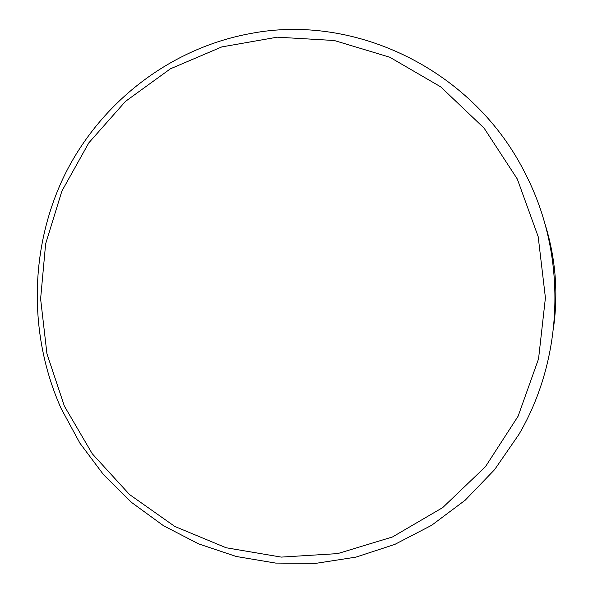 <?xml version="1.0" encoding="UTF-8"?>
<svg xmlns="http://www.w3.org/2000/svg" width="593" height="593" viewBox="0 0 593 593"><rect width="100%" height="100%" fill="white"/><g stroke="black" fill="none" stroke-linecap="round" stroke-linejoin="round"><path stroke-width="0.89" d="M64.378 406.116L92.271 453.778L129.563 494.555L174.794 526.451L226.118 547.754L281.275 557.101L337.669 553.61L392.47 536.969L442.697 507.608L485.452 466.698L518.104 416.212L538.555 358.839L545.419 297.805L538.185 236.666L517.296 179.004L484.096 128.132L440.688 86.837L389.742 57.202L334.244 40.502L277.272 37.174L221.767 46.921L170.399 68.818L125.464 101.396L88.824 142.839L61.887 191.072L45.631 243.849L40.606 298.85L46.936 353.717L64.378 406.116M526.25 175.491C567.108 255.798 563.965 357.646 518.971 434.328L494.614 469.634L465.201 500.195L431.63 525.294L394.864 544.381L355.933 557.124L315.854 563.35L275.641 563.083L236.259 556.486L198.588 543.877L163.446 525.687L131.557 502.427L103.545 474.711L79.936 443.201L61.175 408.599C28.256 335.06 29.324 247.807 64.533 175.254C100.143 103.019 169.487 48.27 250.728 33.497C355.644 13.113 474.978 70.278 526.25 175.491M544.633 222.812C555.211 256.124 558.302 290.118 553.906 324.786"/></g></svg>
